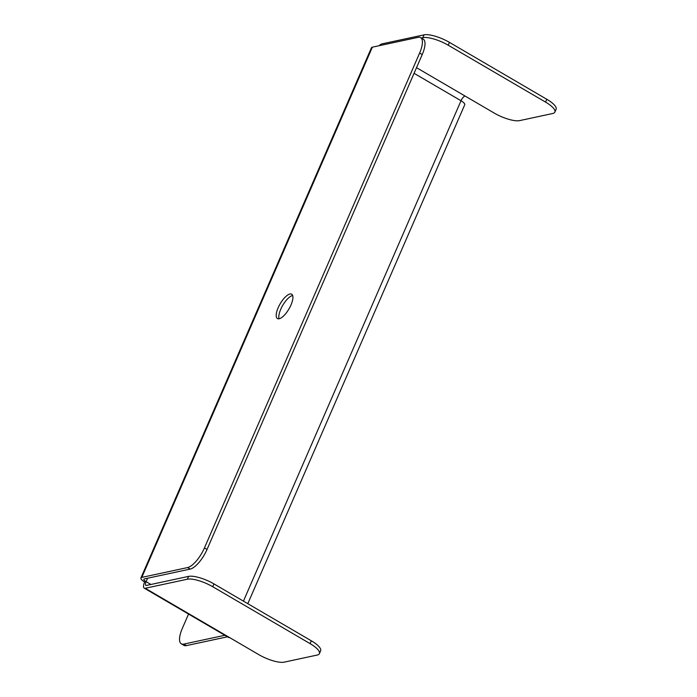 <?xml version="1.0" encoding="UTF-8"?>
<svg xmlns="http://www.w3.org/2000/svg" width="697" height="697" viewBox="0 0 697 697"><rect width="100%" height="100%" fill="white"/><g stroke="black" fill="none" stroke-linecap="round" stroke-linejoin="round"><path stroke-width="1.05" d="M247.801 603.68L464.742 104.742A8.059 2.361 -156.5 0 0 461.013 100.743A4.835 1.751 120.3 0 1 465.056 96.029L416.518 67.67M150.909 584.478L146.1 581.664L144.636 581.978A8.059 2.361 23.5 0 1 140.907 577.979A8.059 2.361 23.5 0 1 141.805 577.395L187.598 567.567A20.152 7.284 -59.7 0 0 204.439 547.92L419.62 53.05A20.152 7.284 -59.7 0 0 420.631 37.612A20.152 7.284 -59.7 0 0 418.148 37.342L372.355 47.169A8.059 2.361 23.5 0 0 371.449 47.753L140.907 577.979M144.636 581.978A8.059 2.91 -59.7 0 0 144.227 588.155A8.059 2.91 -59.7 0 0 145.22 588.259L187.354 579.216L188.582 576.384L146.448 585.436A4.835 1.751 -59.7 0 1 145.856 585.367A4.835 1.751 -59.7 0 1 146.1 581.664A4.835 1.411 23.5 0 1 143.861 579.259A4.835 1.411 23.5 0 1 144.401 578.911L190.194 569.083L187.598 567.567M279.053 318.782A14.106 5.097 120.3 0 1 280.743 309.276A14.106 5.097 120.3 0 1 292.653 295.511M420.631 37.612L423.227 39.128A20.152 7.284 120.3 0 1 422.216 54.566L419.62 53.05M204.439 547.92L207.035 549.445L422.216 54.566M207.035 549.445A20.152 7.284 120.3 0 1 190.194 569.083M278.147 307.76A14.106 5.097 -59.7 0 0 277.441 318.564A14.106 5.097 -59.7 0 0 288.959 308.954A14.106 5.097 -59.7 0 0 291.677 294.204A14.106 5.097 -59.7 0 0 278.147 307.76M224.87 635.281L183.799 644.098A20.152 7.284 -59.7 0 1 181.316 643.828A20.152 7.284 -59.7 0 1 182.326 628.389L188.556 614.057M183.799 644.098L186.395 645.614L227.466 636.797M186.395 645.614A20.152 7.284 120.3 0 1 183.912 645.344L181.316 643.828M188.582 576.384A20.152 5.89 23.5 0 1 213.962 583.903L311.306 640.796A20.152 5.89 23.5 0 1 320.629 650.798L319.4 653.62A20.152 5.89 -156.5 0 1 317.144 655.067L284.176 662.15A20.152 5.89 -156.5 0 1 258.787 654.631L229.583 637.563A8.059 2.91 120.3 0 1 228.59 637.459L144.227 588.155M319.4 653.62A20.152 5.89 -156.5 0 0 310.078 643.619L311.306 640.796M213.962 583.903L212.733 586.726L310.078 643.619M212.733 586.726A20.152 5.89 -156.5 0 0 187.354 579.216M465.056 96.029L494.26 113.097A20.152 5.89 -156.5 0 0 519.64 120.616L552.608 113.533A20.152 5.89 -156.5 0 0 554.864 112.086A20.152 5.89 -156.5 0 0 545.542 102.084L448.197 45.192A20.152 5.89 -156.5 0 0 422.818 37.682L424.046 34.85L381.921 43.894A8.059 2.91 -59.7 0 0 379.177 45.706M422.818 37.682L421.302 38.004M545.542 102.084L546.77 99.262L449.426 42.369L448.197 45.192M546.77 99.262A20.152 5.89 23.5 0 1 556.093 109.263L554.864 112.086M424.046 34.85A20.152 5.89 23.5 0 1 449.426 42.369M141.805 577.395L372.355 47.169M243.436 601.128L461.013 100.743L414.07 73.307M146.1 581.664L147.59 578.231M229.583 637.563L145.22 588.259"/></g></svg>
